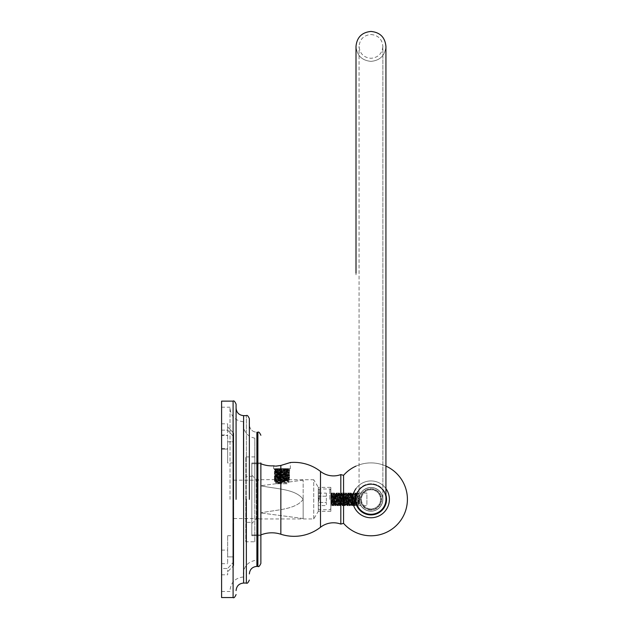 <?xml version="1.0" encoding="UTF-8"?>
<svg xmlns="http://www.w3.org/2000/svg" width="629" height="629" viewBox="0 0 629 629"><rect width="100%" height="100%" fill="white"/><g stroke="black" fill="none" stroke-linecap="round" stroke-linejoin="round"><path stroke-width="0.47" stroke-dasharray="3.15 2.36" d="M221.589 568.498L221.589 423.82L221.589 568.498L227.651 568.498L227.651 571.785L227.651 568.498L233.713 561.831L233.713 565.447L227.651 571.785L227.651 574.812L227.651 571.785L233.713 565.447L233.713 535.711L233.713 556.885L227.651 556.885L227.651 535.711L227.651 563.678L227.651 550.1L227.651 556.885L233.713 556.885L233.713 565.447L233.713 436.809L233.713 561.831L227.651 568.498L221.589 568.498M221.589 556.885L221.589 563.678L221.589 556.885M221.589 449.067L221.589 435.52L221.589 449.122L221.589 448.626L221.589 449.067L227.651 449.122L227.651 434.969L227.651 449.122L227.651 448.626L227.651 449.067L221.589 449.067M221.589 435.52L221.589 434.969L221.589 435.52L227.651 435.52L221.589 435.52M233.713 433.192L233.713 462.975L233.713 441.802L227.651 441.802L227.651 423.82L227.651 430.142L227.651 426.855L233.713 433.192L233.713 441.802L227.651 441.802L227.651 462.975L227.651 426.855L233.713 433.192M233.713 499.347L233.713 480.163L233.713 499.347M233.713 523.509L233.713 533.486L233.713 523.509L233.713 533.486L233.713 523.509L233.713 533.486L233.713 523.509L233.713 533.486L233.713 523.509L233.713 533.486L233.713 523.509L232.942 523.509L232.942 533.486L232.942 523.509L232.942 533.486L232.942 523.509L232.942 533.486L232.942 523.509L232.942 533.486L232.942 523.509L233.713 523.509M233.713 532.213L233.713 524.783L233.713 532.213L232.942 532.213L232.942 524.783L232.942 532.213L233.713 532.213M303.147 518.524L303.147 499.347L303.147 518.524L260.87 512.957L260.87 518.524L260.87 512.957L303.147 518.524M303.147 499.347C295.724 509.749 276.477 509.694 260.87 512.855L260.87 499.347L260.87 512.855C276.477 509.694 295.724 509.749 303.147 499.347C295.724 488.937 276.477 489 260.87 485.832L260.87 512.855L260.87 485.832C276.477 489 295.724 488.937 303.147 499.347L303.147 480.163L303.147 499.347M303.147 480.163L260.87 485.73L260.87 480.163L260.87 485.73L303.147 480.163M221.589 430.142L227.651 430.142L233.713 436.809L227.651 430.142L221.589 430.142M233.713 533.486L232.942 533.486L233.713 533.486M233.713 531.788L232.942 531.788L233.713 531.788M233.713 530.302L232.942 530.302L233.713 530.302M233.713 532L232.942 532L233.713 532M233.713 527.542L232.942 527.542L233.713 527.542M233.713 528.604L232.942 528.604L233.713 528.604M233.713 529.453L232.942 529.453L233.713 529.453M233.713 533.274L232.942 533.274M233.713 532.849L232.942 532.849M233.713 531.151L232.942 531.151M233.713 530.09L232.942 530.09L233.713 530.09M233.713 526.905L232.942 526.905L233.713 526.905M233.713 525.844L232.942 525.844M233.713 524.995L232.942 524.995L233.713 524.995M233.713 524.146L232.942 524.146M233.713 523.721L232.942 523.721M233.713 524.783L232.942 524.783L233.713 524.783M233.713 525.419L232.942 525.419M233.713 526.056L232.942 526.056M233.713 530.939L232.942 530.939M233.713 531.576L232.942 531.576M260.87 499.347L260.87 462.975L260.87 535.711L260.87 462.975L251.82 462.975L251.82 535.711L251.82 462.975L251.82 535.711L251.82 462.975L260.87 462.975L260.87 535.711L251.82 535.711L260.87 535.711L260.87 462.975L260.87 563.411L260.87 499.347M249.359 499.347L249.359 418.631L249.359 499.347M236.087 499.347L236.087 404.132L236.087 499.347M221.589 401.137L221.589 597.55L221.589 401.137M230.025 499.347L230.025 407.199L230.025 499.347M243.297 499.347L243.297 421.697L243.297 499.347M254.808 499.347L254.808 438.193L254.808 499.347M254.808 541.773L254.808 456.913L254.808 541.773L245.758 541.773L245.758 456.913L245.758 541.773M254.808 456.913L245.758 456.913M245.758 522.361L245.758 476.326L245.758 522.361L251.82 522.361L251.82 476.326L245.758 476.326M251.82 476.326L251.82 522.361M260.87 463.746L260.87 534.941L260.87 463.746L260.87 534.941L251.82 534.941L260.87 534.941L260.87 463.746L251.82 463.746L251.82 534.941L251.82 463.746L251.82 534.941L251.82 463.746L260.87 463.746M273.607 468.731L290.331 468.731L273.607 468.731L273.607 465.822L274.205 465.924M290.331 468.731L290.331 462.527L288.703 463.038M274.614 465.979L276.076 466.097M276.894 466.097L284.064 464.477M285.023 464.186L286.006 463.88M251.82 523.47L251.82 475.217L251.82 523.47L251.82 475.217L251.82 523.47L256.341 518.949L256.341 479.738L256.341 518.949L313.729 518.949L313.729 479.738L288.79 479.738L287.351 480.47C279.787 480.831 275.581 480.587 274.716 479.738L278.616 480.949L288.829 479.998L274.409 478.96L275.628 477.851L288.318 479.054L276.634 480.045M251.82 475.217L256.341 479.738L274.441 479.597L287.351 480.47M277.845 480.344L288.279 479.424L275.628 478.26C275.313 477.851 288.625 477.458 288.318 477.049L289.497 475.972L274.409 477.152L289.529 478.354L274.441 479.597M275.628 471.011L288.318 469.8L276.037 468.731L288.318 469.391L275.628 470.594L275.628 471.011C275.156 471.404 288.695 471.813 288.318 472.214C288.79 472.615 275.148 473.032 275.628 473.425L288.318 474.636C288.648 475.037 275.164 475.445 275.628 475.839L274.441 474.761L289.497 475.972M281.092 468.731L289.482 468.731L274.409 469.289L289.529 470.5L274.409 471.711L289.529 472.914L274.441 474.093L275.628 473.016C275.235 473.417 288.703 473.818 288.318 474.219C288.703 474.628 275.235 475.029 275.628 475.43L288.318 476.64C288.703 477.041 275.235 477.442 275.628 477.851M274.441 474.093L289.529 475.335L274.441 476.507L275.628 475.839C275.321 476.255 288.703 476.648 288.318 477.049L289.529 477.749L274.441 478.921M289.497 472.882L288.279 472.175L289.497 471.137L274.409 472.316L289.529 473.519L274.441 474.761M274.441 472.348L275.628 473.016C275.235 472.615 288.703 472.206 288.318 471.805C288.703 471.404 275.235 471.003 275.628 470.594L274.441 469.926L289.497 471.137M287.909 476.499L289.041 475.799L289.041 475.194L287.909 474.494L289.497 473.558M274.441 476.507L289.497 477.718M287.382 480.462L278.616 480.949M313.729 518.949L313.729 479.738L318.321 487.373L318.321 511.314L313.729 518.949M288.279 469.431L289.482 468.731L274.441 469.934M281.108 468.731L275.345 468.731L274.441 469.258M318.321 511.314L318.321 487.373L330.838 487.373L330.838 511.314L318.321 511.314M330.838 511.314L330.838 487.373M330.838 499.937L331.452 504.521L330.838 505.559L330.838 494.245L330.838 498.341L331.381 493.05L332.584 505.637L333.787 493.05L334.982 505.637L336.185 493.05L337.388 505.637L338.583 493.05L339.786 505.637L340.989 493.05L342.192 505.637L343.387 493.05L344.59 505.637L345.785 493.05L346.988 505.637L348.191 493.05L349.394 505.637L350.589 493.05L351.792 505.637L352.995 493.05L354.19 505.637L355.393 493.05L355.534 501.415L356.667 505.519L355.393 499.347L356.006 495.015A15.576 15.576 0 0 1 386.544 499.347A15.576 15.576 0 0 1 370.968 514.915A15.576 15.576 0 0 1 355.393 499.347A15.576 15.576 0 0 1 385.931 495.015M331.341 493.089L330.838 494.245L331.915 504.521L332.544 505.598M331.381 493.057L331.978 493.057L330.838 505.551L330.838 498.341M331.452 504.521L332.599 494.127L333.166 494.127L331.915 504.521M333.166 494.127C333.567 493.851 333.952 504.82 334.361 504.56C334.754 504.953 335.171 493.741 335.564 494.127L334.998 494.127C334.604 493.804 334.203 504.883 333.802 504.56C333.401 504.883 333 493.804 332.599 494.127L332.018 493.089L333.181 505.637L334.384 493.05L335.579 505.637L336.782 493.05L337.985 505.637L339.18 493.05L340.383 505.637L341.586 493.05L342.789 505.637L343.984 493.05L345.187 505.637L346.39 493.05L347.585 505.637L348.788 493.05L349.991 505.637L351.186 493.05L352.389 505.637L353.592 493.05L354.795 505.637L355.393 499.347M336.145 493.089L335.564 494.127C335.972 493.875 336.358 504.859 336.767 504.56L337.962 494.127L337.403 494.127C337.002 493.804 336.601 504.883 336.201 504.56C335.8 504.883 335.399 493.804 334.998 494.127L334.416 493.089M334.942 505.598L334.313 504.521L333.221 505.598M337.348 505.598L336.719 504.521L335.619 505.598M338.551 493.081L337.962 494.127C338.355 493.726 338.772 504.961 339.165 504.56C339.574 504.812 339.959 493.844 340.368 494.127L339.22 493.081M340.949 493.089L340.368 494.127C340.769 493.781 341.162 504.859 341.571 504.56L341.004 504.56C340.603 504.883 340.203 493.804 339.802 494.127L338.606 504.56C338.205 504.883 337.804 493.804 337.403 494.127L336.822 493.089M338.025 505.598L339.117 504.521L339.754 505.606M342.152 505.598L341.571 504.56C341.964 504.89 342.373 493.757 342.766 494.127L342.207 494.127C341.806 493.804 341.405 504.883 341.004 504.56L340.423 505.606M343.348 493.089L342.766 494.127C343.175 493.851 343.56 504.82 343.969 504.56C344.362 504.945 344.778 493.757 345.172 494.127L344.606 494.127C344.205 493.804 343.804 504.883 343.403 504.56C343.009 504.883 342.608 493.804 342.207 494.127L341.626 493.089M345.753 493.081L345.172 494.127C345.573 493.875 345.966 504.883 346.367 504.56L347.57 494.127L347.011 494.127C346.61 493.804 346.209 504.883 345.808 504.56C345.407 504.883 345.007 493.804 344.606 494.127L344.024 493.089M344.55 505.598L343.458 504.513M345.227 505.598L346.327 504.521L346.956 505.606M348.151 493.081L347.57 494.127C347.963 493.726 348.38 504.953 348.773 504.56L348.207 504.56C347.806 504.883 347.412 493.804 347.011 494.127L346.422 493.081M349.354 505.606L348.773 504.56C349.181 504.812 349.567 493.836 349.976 494.127C350.369 493.789 350.77 504.843 351.171 504.56C351.572 504.906 351.981 493.749 352.374 494.127C352.783 493.859 353.168 504.828 353.577 504.56L352.421 505.637L351.823 499.347L351.171 504.033L350.023 494.606L348.828 504.081L347.625 494.606L346.43 504.081L345.227 494.606L344.032 504.081L342.829 494.606L341.633 504.081L340.431 494.606L339.235 504.081L338.032 494.606L336.837 504.081L335.587 494.653L334.439 504.081L333.236 494.606L332.041 504.081L331.444 499.347L330.838 505.637L356.596 505.637M351.753 505.606L350.612 504.56C351.013 504.883 351.414 493.804 351.808 494.127C352.209 493.804 352.61 504.883 353.011 504.56C353.412 504.883 353.812 493.804 354.213 494.127L353.632 493.089M354.158 505.606L353.577 504.56C353.97 504.938 354.379 493.773 354.772 494.127L354.213 494.127C354.725 494.504 355.236 510.276 355.755 502.657L354.819 505.637L354.221 499.347L353.569 504.033L352.421 494.606L351.823 499.347L351.226 493.05L350.023 505.637L348.828 493.05L347.625 505.637L346.43 493.05L345.227 505.637L344.032 493.05L342.829 505.637L341.633 493.05L340.431 505.637L339.235 493.05L338.032 505.637L336.837 493.05L335.634 505.637L334.439 493.05L333.236 505.637L332.041 493.05L331.444 499.347L330.838 494.606L330.838 505.637L330.838 493.05L366.904 493.05L366.904 505.637L366.904 493.05M355.361 493.089L354.732 494.166L355.393 499.623M347.625 505.606L348.254 504.521L349.409 494.127C349.81 493.804 350.211 504.883 350.612 504.56L350.031 505.606M352.955 493.081L352.326 494.166L351.234 493.089M350.557 493.081L349.928 494.166L348.828 493.089M355.534 501.415C355.731 504.23 355.935 505.126 356.14 504.104L355.464 504.521M355.975 504.56L356.557 505.598M356.407 504.867L356.667 505.519L356.407 504.867M356.431 493.765L355.778 495.919M355.511 497.429C355.755 493.081 355.998 492.035 356.234 494.284L356.014 493.05L355.416 499.347L354.772 494.653L354.221 499.347L353.616 493.05L352.452 505.606L353.364 504.033L353.923 499.347L354.52 505.637L355.715 493.05L356.682 504.513M355.393 493.057L356.038 493.089L356.619 499.347L356.014 504.081L355.416 499.347L354.85 505.606L355.762 504.033L356.918 494.606L357.516 499.347L357.987 493.427L358.388 499.347C358.601 506.133 358.821 506.133 359.041 499.347C358.821 506.133 358.601 506.133 358.388 499.347M370.968 517.761A18.414 18.414 0 0 1 352.554 499.347A18.414 18.414 0 0 1 370.968 480.933A18.414 18.414 0 0 1 389.382 499.347A18.414 18.414 0 0 1 370.968 517.761A18.414 18.414 0 0 0 389.382 499.347A18.414 18.414 0 0 0 370.968 480.933A18.414 18.414 0 0 0 352.554 499.347A18.414 18.414 0 0 0 370.968 517.761A18.414 18.414 0 0 0 389.382 499.347A18.414 18.414 0 0 0 370.968 480.933A18.414 18.414 0 0 1 385.931 488.607A18.414 18.414 0 0 0 352.554 499.347A18.414 18.414 0 0 0 370.968 517.761A18.414 18.414 0 0 1 352.554 499.347A18.414 18.414 0 0 1 370.968 480.933A18.414 18.414 0 0 1 389.382 499.347A18.414 18.414 0 0 1 370.968 517.761M343.56 475.327L343.56 523.359L343.56 475.327M356.006 466.113A36.443 36.443 0 0 1 385.931 466.113A36.443 36.443 0 0 0 356.006 466.113M356.006 488.607A18.414 18.414 0 0 1 370.968 480.933A18.414 18.414 0 0 0 356.006 488.607M340.816 474.596L340.816 524.091L340.816 474.596M274.409 468.731L289.529 468.731L274.409 468.731L274.409 479.738C273.914 481.374 290.024 481.374 289.529 479.738C290.04 481.366 273.922 481.374 274.409 479.738M289.529 468.731L289.529 479.738M359.041 499.347L358.412 504.081L357.815 499.347L357.138 505.637L366.904 505.637M330.838 493.05L330.838 505.637L330.838 494.567L331.742 493.05L332.938 505.637L334.141 493.05L335.336 505.637L336.539 493.05L337.734 505.637L338.937 493.05L340.132 505.637L341.335 493.05L342.53 505.637L343.733 493.05L344.928 505.637L346.123 493.05L347.294 505.606L348.521 493.05L349.685 505.606L350.919 493.05L352.083 505.606L353.317 493.05L353.923 499.347L354.567 494.653L355.762 504.033M366.904 504.56L366.904 494.127L366.904 504.56M284.245 464.422L282.445 464.973M275.809 466.089L273.607 465.822M286.415 468.652L275.722 468.652L287.956 468.652L275.038 469.376L289.521 469.965L274.417 471.003C273.914 471.404 290.008 471.813 289.521 472.214C289.985 472.615 273.945 473.024 274.417 473.425C273.977 473.826 290.008 474.227 289.521 474.628C289.945 475.037 273.969 475.438 274.417 475.839L274.417 476.247C273.977 475.846 290.008 475.438 289.521 475.037L288.003 473.731L275.895 474.981L288.003 476.153L275.895 477.403L288.043 478.606L275.895 479.817L288.043 481.028L275.934 482.191L281.721 482.82L275.526 482.451L289.183 481.68L288.003 480.981M288.043 468.943L275.934 470.107L274.417 471.412C274.464 470.932 295.803 470.445 288.066 469.965L288.837 469.965M275.934 470.107L288.003 471.318L289.521 472.623C290.008 472.222 273.977 471.821 274.417 471.412L275.934 472.308L288.043 473.48L275.895 474.683L288.043 475.894L275.895 477.104L288.043 478.307L275.895 479.518L288.043 480.729L275.895 481.932L286.053 482.82L281.721 482.82M288.003 471.318L275.934 472.528L274.417 473.826C273.969 473.425 289.945 473.024 289.521 472.623L288.003 473.519M275.934 474.942L274.417 475.839C273.945 476.239 289.945 476.64 289.521 477.049C290.008 477.45 273.977 477.851 274.417 478.252L274.417 478.661C273.914 478.26 290.008 477.859 289.521 477.458L288.003 476.153M275.934 472.528L288.003 473.731M285.299 468.652L289.128 469.572L288.003 468.904M289.521 470.201L288.003 471.097M288.003 475.933L289.521 475.037C289.945 474.636 273.945 474.235 274.417 473.834L275.895 474.683L274.417 475.839M275.934 477.356L274.417 478.252C273.945 478.661 289.993 479.062 289.521 479.463L288.003 480.768M288.003 478.354L289.521 477.458C289.993 477.049 273.945 476.648 274.417 476.247L275.934 477.144M275.934 479.557L274.417 478.661C273.945 479.062 290.016 479.471 289.521 479.872C289.387 480.359 267.718 480.855 276.1 481.342L283.247 481.342L274.448 480.642L289.521 479.463L288.003 478.567M274.417 480.674L274.448 481.114L286.053 482.82M286.329 468.652L286.329 474.698L284.151 474.698L284.151 468.652L286.329 468.652L279.787 468.652L284.151 468.652L284.151 474.698L279.787 474.698L279.787 468.652L277.609 468.652L279.787 468.652L279.787 474.698L277.609 474.698L277.609 468.652M277.609 474.698L286.329 474.698L281.973 477.214L277.609 474.698M288.003 468.684L275.895 469.855L288.043 471.058L275.934 472.308M287.107 483.756L276.831 483.756L287.107 483.756L289.183 481.68L283.247 481.342M276.831 483.756L275.526 482.451L275.934 482.191M275.934 474.73L274.417 473.834M286.667 483.756L277.271 483.756L286.667 483.756A6.903 6.903 0 0 0 277.271 483.756M370.968 508.932A9.592 9.592 0 0 1 361.376 499.347A9.592 9.592 0 0 1 370.968 489.755A9.592 9.592 0 0 1 380.561 499.347A9.592 9.592 0 0 1 370.968 508.932A9.592 9.592 0 0 1 361.376 499.347A9.592 9.592 0 0 1 370.968 489.755A9.592 9.592 0 0 1 380.561 499.347A9.592 9.592 0 0 1 370.968 508.932A9.592 9.592 0 0 0 380.561 499.347A9.592 9.592 0 0 0 370.968 489.755A9.592 9.592 0 0 0 361.376 499.347A9.592 9.592 0 0 0 370.968 508.932A9.592 9.592 0 0 0 380.561 499.347A9.592 9.592 0 0 0 370.968 489.755A9.592 9.592 0 0 0 361.376 499.347A9.592 9.592 0 0 0 370.968 508.932M370.968 509.584A10.245 10.245 0 0 0 381.213 499.347A10.245 10.245 0 0 0 370.968 489.103A10.245 10.245 0 0 0 360.724 499.347A10.245 10.245 0 0 0 370.968 509.584A10.245 10.245 0 0 1 360.724 499.347A10.245 10.245 0 0 1 370.968 489.103A10.245 10.245 0 0 1 381.213 499.347A10.245 10.245 0 0 1 370.968 509.584M370.968 487.569A11.778 11.778 0 0 0 359.19 499.347A11.778 11.778 0 0 0 370.968 511.118A11.778 11.778 0 0 0 382.747 499.347A11.778 11.778 0 0 0 370.968 487.569A11.778 11.778 0 0 1 382.747 499.347A11.778 11.778 0 0 1 370.968 511.118A11.778 11.778 0 0 0 382.747 499.347A11.778 11.778 0 0 0 370.968 487.569A11.778 11.778 0 0 0 359.19 499.347A11.778 11.778 0 0 0 370.968 511.118A11.778 11.778 0 0 0 382.747 499.347A11.778 11.778 0 0 0 370.968 487.569A11.778 11.778 0 0 0 359.19 499.347A11.778 11.778 0 0 0 370.968 511.118A11.778 11.778 0 0 1 359.19 499.347A11.778 11.778 0 0 1 370.968 487.569M356.006 496.706A15.19 15.19 0 0 1 385.931 496.706M370.968 514.538A15.19 15.19 0 0 1 355.778 499.347A15.19 15.19 0 0 1 370.968 484.149A15.19 15.19 0 0 1 386.159 499.347A15.19 15.19 0 0 1 370.968 514.538A15.19 15.19 0 0 0 386.159 499.347A15.19 15.19 0 0 0 370.968 484.149A15.19 15.19 0 0 0 355.778 499.347A15.19 15.19 0 0 0 370.968 514.538A15.19 15.19 0 0 0 386.159 499.347A15.19 15.19 0 0 0 370.968 484.149A15.19 15.19 0 0 0 355.778 499.347A15.19 15.19 0 0 0 370.968 514.538M370.968 509.93A10.591 10.591 0 0 1 360.378 499.347A10.591 10.591 0 0 1 370.968 488.757A10.591 10.591 0 0 1 381.559 499.347A10.591 10.591 0 0 1 370.968 509.93A10.591 10.591 0 0 1 360.378 499.347A10.591 10.591 0 0 1 370.968 488.757A10.591 10.591 0 0 1 381.559 499.347A10.591 10.591 0 0 1 370.968 509.93M370.968 484.416A14.962 14.931 0 0 1 385.931 499.347A14.962 14.931 0 0 1 370.968 514.27A14.962 14.931 0 0 1 356.006 499.347A14.962 14.931 0 0 1 370.968 484.416A14.962 14.931 0 0 0 356.006 499.347A14.962 14.931 180 0 0 370.968 514.27A14.962 14.931 180 0 0 385.931 499.347A14.962 14.931 0 0 0 370.968 484.416A14.962 14.931 180 0 0 356.006 499.347A14.962 14.931 180 0 1 370.968 484.416A14.962 14.931 180 0 1 385.931 499.347A14.962 14.931 180 0 0 370.968 484.416M370.968 511.212A11.896 11.865 180 0 0 382.864 499.347A11.896 11.865 180 0 0 370.968 487.475A11.896 11.865 180 0 0 359.073 499.347A11.896 11.865 180 0 0 370.968 511.212A11.896 11.865 0 0 0 382.864 499.347A11.896 11.865 0 0 0 370.968 487.475A11.896 11.865 0 0 0 359.073 499.347A11.896 11.865 0 0 0 370.968 511.212M318.258 493.112L318.258 496.226L318.258 493.112L318.258 496.226L319.092 499.347L318.258 502.461L319.092 499.347L318.258 496.226L326.349 496.226L326.349 493.112L326.349 502.461L326.349 496.226L318.258 496.226L318.258 493.112L326.349 493.112M318.258 505.574L318.258 502.461L318.258 505.574L318.258 502.461L326.349 502.461L326.349 505.574L326.349 502.461L318.258 502.461L318.258 505.574L326.349 505.574M318.258 499.347L318.258 490.022L318.258 499.347M319.296 499.347L319.296 488.985L319.296 499.347M329.808 499.347L329.808 488.985L329.808 499.347M330.838 499.347L330.838 490.022L330.838 499.347M330.838 503.829L331.145 499.347L331.79 504.033L330.838 505.637M356.918 505.637L357.516 499.347L358.113 504.081L359.073 495.487L359.073 498.608M330.838 495.966L331.145 499.347L331.703 493.081M359.073 495.487L357.987 496.658L357.815 499.347L357.17 494.653L356.619 499.347L357.217 505.637M359.615 503.31L359.615 495.377L359.615 503.31L358.711 504.6L358.365 504.033M359.615 495.377L358.035 493.16L357.987 496.658M331.79 504.033L332.938 494.606L334.141 504.081L335.336 494.606L336.539 504.081L337.734 494.606L338.937 504.081L340.132 494.606L341.335 504.081L342.53 494.606L343.733 504.081L344.928 494.606L346.123 504.081L347.326 494.606L348.521 504.081L349.724 494.606L350.919 504.081L352.122 494.606L353.364 504.033M256.884 432.288L256.884 566.399L256.884 432.288C252.315 431.84 249.807 429.34 249.359 424.772C249.807 429.34 252.315 431.84 256.884 432.288M257.874 499.347L257.874 432.288L257.874 499.347M246.371 583.052L246.371 415.635L246.371 583.052M243.604 415.635L243.604 583.052L243.604 415.635C239.044 415.195 236.535 412.687 236.087 408.119M233.1 597.55L233.1 401.137L233.1 597.55M280.849 465.452L280.849 534.233L280.849 465.452M339.047 501.384L338.433 501.8L337.215 501.384M348.639 501.572L348.018 502.036L346.799 501.572M320.491 471.428L320.491 527.259L320.491 471.428M281.934 482.144L281.941 482.82M221.589 574.812L227.651 574.812M233.713 518.524L260.87 518.524M233.713 480.163L260.87 480.163M221.589 423.82L227.651 423.82M221.589 449.122L227.651 449.122L221.589 449.122M221.589 448.626L227.651 448.626M221.589 434.969L227.651 434.969M221.589 563.678L227.651 563.678M221.589 550.1L227.651 550.1M227.651 535.711L233.713 535.711M233.713 462.975L227.651 462.975M221.589 407.199L230.025 407.199M221.589 591.488L230.025 591.488M243.297 421.697C235.215 420.754 230.788 416.225 230.025 408.119M243.297 576.99C235.215 577.933 230.788 582.462 230.025 590.568M254.808 438.193C247.684 436.542 243.848 432.068 243.297 424.772M254.808 560.502C247.684 562.153 243.848 566.627 243.297 573.915M288.318 479.463L288.318 479.054M275.659 477.891L274.441 477.183M288.279 479.094L289.497 478.386M288.318 469.8L288.318 469.391M288.837 479.754L288.279 479.424M289.497 475.296L288.279 474.596M289.529 475.941L289.529 475.335M274.409 477.152L274.409 476.538M289.529 478.354L289.529 477.749M274.409 479.565L274.409 478.96M274.417 469.894L274.417 469.289M289.529 471.105L289.529 470.5M274.417 472.316L274.417 471.711M289.521 473.519L289.521 472.914M274.417 474.73L274.417 474.124M275.659 470.972L274.441 471.671M288.279 469.761L289.497 470.468M331.963 504.56L331.397 504.56M333.118 494.166L333.74 493.089M332.584 505.637L333.181 505.637M333.787 493.05L334.384 493.05M334.982 505.637L335.579 505.637M336.185 493.057L336.782 493.057M337.388 505.63L337.985 505.63M338.583 493.05L339.18 493.05M339.786 505.637L340.383 505.637M340.989 493.057L341.586 493.057M342.192 505.63L342.789 505.63M343.387 493.057L343.984 493.057M344.59 505.63L345.187 505.63M345.785 493.057L346.39 493.057M346.988 505.637L347.585 505.637M348.788 493.057L348.191 493.057M349.991 505.63L349.394 505.63M351.186 493.057L350.589 493.057M352.389 505.63L351.792 505.63M353.592 493.057L352.995 493.057M354.795 505.63L354.19 505.63M356.423 493.765L356.03 493.089M342.829 505.598L343.45 504.521M275.722 468.652L275.03 469.352M275.038 469.376L275.934 469.894M274.448 481.114L275.934 481.979M275.934 479.778L274.448 480.642M385.931 274.802L385.931 499.347L385.931 274.802M356.006 274.802L356.006 46.412C356.895 55.501 361.879 60.486 370.968 61.375C380.058 60.486 385.042 55.501 385.931 46.412C385.042 55.501 380.058 60.486 370.968 61.375C361.879 60.486 356.895 55.501 356.006 46.412L356.006 274.802M370.968 34.516C378.194 35.224 382.157 39.187 382.864 46.412L382.864 499.347L382.864 46.412C382.157 53.638 378.194 57.601 370.968 58.3C363.743 57.601 359.78 53.638 359.073 46.412C359.78 39.187 363.743 35.224 370.968 34.516M359.073 499.347L359.073 46.412L359.073 499.347M318.258 490.022L319.296 488.985L329.808 488.985L330.838 490.022M318.258 508.664L319.296 509.702L329.808 509.702L330.838 508.664M356.879 505.606L355.967 504.033M355.684 493.081L354.772 494.653M354.481 505.606L353.569 504.033M353.286 493.081L352.374 494.653M352.083 505.606L351.171 504.033M350.888 493.081L349.976 494.653M349.685 505.606L348.773 504.033M348.49 493.081L347.578 494.653M347.287 505.606L346.382 504.033M346.092 493.081L345.179 494.653M344.896 505.606L343.984 504.033M343.693 493.081L342.781 494.653M342.498 505.606L341.586 504.033M341.295 493.081L340.383 494.653M340.1 505.606L339.188 504.033M338.897 493.081L337.985 494.653M337.702 505.606L336.79 504.033M336.499 493.081L335.587 494.653M335.304 505.606L334.392 504.033M334.101 493.081L333.189 494.653M332.906 505.606L331.994 504.033M357.17 494.653L358.035 493.16M358.16 504.033L357.248 505.606M356.965 494.653L356.053 493.081M354.567 494.653L353.655 493.081M352.169 494.653L351.257 493.081M350.966 504.033L350.062 505.606M349.771 494.653L348.859 493.081M348.576 504.033L347.664 505.606M347.373 494.653L346.461 493.081M346.178 504.033L345.266 505.606M344.975 494.653L344.063 493.081M343.78 504.033L342.868 505.606M342.577 494.653L341.665 493.081M341.382 504.033L340.47 505.606M340.179 494.653L339.267 493.081M338.984 504.033L338.072 505.606M337.781 494.653L336.869 493.081M336.586 504.033L335.674 505.606M335.383 494.653L334.471 493.081M334.188 504.033L333.276 505.606M332.985 494.653L332.073 493.081"/><path stroke-width="0.94" d="M260.87 462.975L260.87 563.411L260.87 462.975M249.359 499.347L249.359 418.631L249.359 499.347M236.087 499.347L236.087 404.132L236.087 499.347M221.589 499.347L221.589 401.137L233.1 401.137L233.1 597.55C233.823 598.313 234.821 597.314 236.087 594.554C234.821 597.314 233.823 598.313 233.1 597.55L233.1 401.137C233.823 400.374 234.821 401.373 236.087 404.132C234.821 401.373 233.823 400.374 233.1 401.137L221.589 401.137L221.589 597.55L233.1 597.55L221.589 597.55L221.589 499.347M282.445 464.973L280.849 465.452C276.548 466.168 274.134 466.293 273.607 465.822C274.134 466.293 276.548 466.168 280.849 465.452L290.331 462.527L280.849 465.452L280.849 534.233A42.969 42.969 0 0 0 320.491 527.259A21.174 21.174 0 0 1 340.816 524.091L343.56 523.359A36.443 36.443 0 0 0 407.411 499.347A36.443 36.443 0 0 0 385.931 466.113A36.443 36.443 0 0 1 383.8 533.455A36.443 36.443 0 0 1 343.56 523.359L343.56 475.327A36.443 36.443 0 0 1 356.006 466.113A36.443 36.443 0 0 0 343.56 475.327L343.56 523.359L340.816 524.091L340.816 474.596L343.56 475.327L340.816 474.596L340.816 524.091A21.174 21.174 0 0 0 320.491 527.259A42.969 42.969 0 0 1 280.849 534.233A29.233 29.233 0 0 0 260.87 534.941A29.233 29.233 0 0 1 280.849 534.233L280.849 465.452L276.076 466.097M260.87 463.746A29.233 29.233 0 0 0 273.607 465.822A29.233 29.233 0 0 1 260.87 463.746M274.205 465.924L274.614 465.979M284.064 464.477L285.023 464.186M286.006 463.88L288.703 463.038M385.931 495.015A15.576 15.576 0 0 1 370.968 514.915A15.576 15.576 0 0 1 356.006 495.015L355.998 495.031M356.407 504.867L356.667 505.519L356.407 504.867M385.931 488.607A18.414 18.414 0 0 1 370.968 517.761A18.414 18.414 0 0 1 356.006 488.607A18.414 18.414 0 0 0 370.968 517.761A18.414 18.414 0 0 0 385.931 488.607M320.491 471.428A21.174 21.174 0 0 0 340.816 474.596A21.174 21.174 0 0 1 320.491 471.428L320.491 527.259L320.491 471.428A42.969 42.969 0 0 0 290.331 462.527A42.969 42.969 0 0 1 320.491 471.428M356.722 505.637L357.138 505.637L356.682 504.513M290.103 462.598L284.245 464.422M276.894 466.097L275.809 466.089M385.931 496.706A15.19 15.19 0 0 1 370.968 514.538A15.19 15.19 0 0 1 356.006 496.706M370.968 514.27A14.962 14.931 0 0 0 385.931 499.347A14.962 14.931 180 0 1 370.968 514.27A14.962 14.931 180 0 1 356.006 499.347A14.962 14.931 0 0 0 370.968 514.27M256.884 499.347L256.884 432.288L257.874 432.288L257.874 566.399C258.621 567.154 259.62 566.155 260.87 563.411C259.62 566.155 258.621 567.154 257.874 566.399L257.874 432.288C258.621 431.533 259.62 432.532 260.87 435.276C259.62 432.532 258.621 431.533 257.874 432.288L256.884 432.288L256.884 566.399L257.874 566.399L256.884 566.399C252.315 566.847 249.807 569.355 249.359 573.915C249.807 569.355 252.315 566.847 256.884 566.399L256.884 499.347M246.371 499.347L246.371 583.052C247.095 583.806 248.093 582.816 249.359 580.056C248.093 582.816 247.095 583.806 246.371 583.052L246.371 499.347M243.604 415.635L243.604 583.052L243.604 415.635L246.371 415.635C247.095 414.881 248.093 415.871 249.359 418.631C248.093 415.871 247.095 414.881 246.371 415.635L243.604 415.635C239.044 415.195 236.535 412.687 236.087 408.119M243.604 583.052L246.371 583.052L243.604 583.052C239.044 583.492 236.535 586 236.087 590.568C236.535 586 239.044 583.492 243.604 583.052M356.006 273.128L356.006 46.412C356.895 37.323 361.879 32.338 370.968 31.45C380.058 32.338 385.042 37.323 385.931 46.412L385.931 273.128L385.931 46.412C385.042 37.323 380.058 32.338 370.968 31.45C361.879 32.338 356.895 37.323 356.006 46.412L356.006 273.128M385.931 499.347L385.931 46.412L385.931 499.347"/></g></svg>
